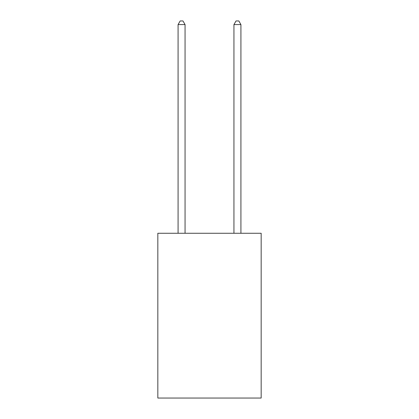 <?xml version="1.0" encoding="UTF-8"?>
<svg xmlns="http://www.w3.org/2000/svg" width="419" height="419" viewBox="0 0 419 419"><rect width="100%" height="100%" fill="white"/><g stroke="black" fill="none" stroke-linecap="round" stroke-linejoin="round"><path stroke-width="0.63" d="M261.168 233.268L261.168 398.05L157.832 398.05L157.832 233.268L261.168 233.268M185.062 233.268L185.062 24.58L178.08 24.58L178.08 233.268M178.08 24.58L180.175 20.95L182.967 20.95L185.062 24.58M240.92 233.268L240.92 24.58L233.938 24.58L233.938 233.268M233.938 24.58L236.033 20.95L238.825 20.95L240.92 24.58"/></g></svg>
